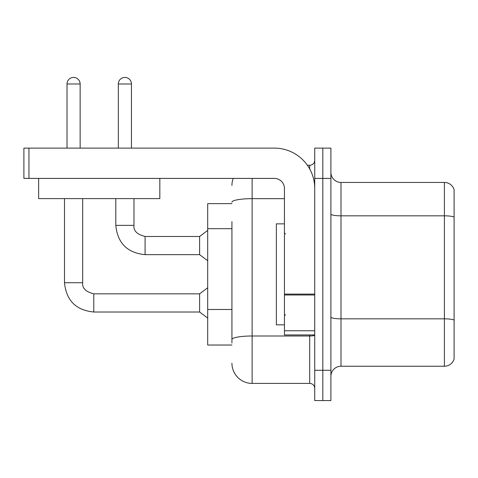 <?xml version="1.0" encoding="UTF-8"?>
<svg xmlns="http://www.w3.org/2000/svg" width="478" height="478" viewBox="0 0 478 478"><rect width="100%" height="100%" fill="white"/><g stroke="black" fill="none" stroke-linecap="round" stroke-linejoin="round"><path stroke-width="0.72" d="M231.932 203.658L207.697 203.658L207.697 345.032L231.932 345.032M330.895 376.341A10.098 10.098 0 0 1 340.993 366.244L444.403 366.244L444.403 182.447L340.993 182.447A10.098 10.098 0 0 1 330.895 172.349A10.098 10.098 0 0 0 340.993 182.447L340.993 366.244M322.817 370.283L322.817 400.576L330.895 400.576L330.895 370.283L322.817 370.283L322.817 400.576L314.739 400.576L314.739 370.283L322.817 370.283L322.817 178.408L322.817 370.283M314.739 370.283L314.739 148.114L322.817 148.114L322.817 178.408L322.817 148.114L330.895 148.114L330.895 370.283M454.1 189.718A10.098 10.098 0 0 0 444.403 182.447A10.098 10.098 0 0 1 454.1 189.718L454.1 358.972A10.098 10.098 0 0 1 444.403 366.244M231.932 343.013L231.932 221.619M252.127 178.408L252.127 383.41L309.69 383.41L309.69 334.935M307.396 165.28L309.69 165.28A5.049 5.049 0 0 0 314.739 160.232M314.739 388.459A5.049 5.049 0 0 0 309.69 383.41M231.932 185.476A20.195 20.195 0 0 1 233.21 178.408M252.127 383.41A20.195 20.195 0 0 1 231.932 363.214M284.446 223.853L276.368 223.853L276.368 324.837L284.446 324.837M314.739 334.935L284.446 334.935L284.446 294.101L314.739 294.101M314.739 188.505A40.397 40.397 0 0 0 274.342 148.114L28.949 148.114L28.949 178.408L274.342 178.408A10.098 10.098 0 0 1 284.446 188.505L284.446 294.101M28.949 178.408L23.9 178.408L23.9 148.114L28.949 148.114M159.825 198.603L38.646 198.603L38.646 178.408L159.825 178.408L159.825 198.603M67.022 148.114L67.022 83.985A6.567 6.567 0 0 1 73.582 77.424A6.567 6.567 0 0 1 80.149 83.985L80.149 148.114M64.494 198.603L64.494 282.725L82.676 282.725C82.061 288.115 85.765 291.819 93.784 293.833L199.613 293.833L199.613 312.015L93.784 312.015L93.784 293.851M82.676 282.725C82.061 288.115 85.765 291.819 93.784 293.833C85.765 291.819 82.061 288.115 82.676 282.725C82.061 288.115 85.765 291.819 93.784 293.833C85.765 291.819 82.061 288.115 82.676 282.725C82.061 288.115 85.765 291.819 93.784 293.833C85.765 291.819 82.061 288.115 82.676 282.725C82.061 288.115 85.765 291.819 93.784 293.833C85.765 291.819 82.061 288.115 82.676 282.725C82.061 288.115 85.765 291.819 93.784 293.833C85.765 291.819 82.061 288.115 82.676 282.725C82.061 288.115 85.765 291.819 93.784 293.833C85.765 291.819 82.061 288.115 82.676 282.725L82.676 198.603M118.323 148.114L118.323 83.985A6.567 6.567 0 0 1 124.883 77.424A6.567 6.567 0 0 1 131.45 83.985L131.45 148.114M115.796 198.603L115.796 225.365C117.552 243.135 127.315 252.898 145.085 254.655C127.315 252.898 117.552 243.135 115.796 225.365C117.552 243.135 127.315 252.898 145.085 254.655C127.315 252.898 117.552 243.135 115.796 225.365C117.552 243.135 127.315 252.898 145.085 254.655C127.315 252.898 117.552 243.135 115.796 225.365C117.552 243.135 127.315 252.898 145.085 254.655C127.315 252.898 117.552 243.135 115.796 225.365C117.552 243.135 127.315 252.898 145.085 254.655C127.315 252.898 117.552 243.135 115.796 225.365C117.552 243.135 127.315 252.898 145.085 254.655C127.315 252.898 117.552 243.135 115.796 225.365L133.977 225.365C133.362 230.755 137.067 234.459 145.085 236.473L199.613 236.473L199.613 254.655L145.085 254.655L145.085 236.491M231.932 228.687L207.697 228.687M231.932 309.481L207.697 309.481M454.1 217.09A10.098 1.751 180 0 0 444.403 215.829L340.993 215.829A10.098 1.751 -0 0 1 330.895 214.072M454.1 320.099A10.098 1.751 180 0 0 444.403 318.832L340.993 318.832A10.098 1.751 0 0 1 330.895 317.081M330.895 178.408L314.739 178.408M314.739 335.126A5.049 0.878 0 0 1 309.69 335.998L252.127 335.998A20.195 3.507 180 0 0 231.932 339.505M231.932 202.17A20.195 3.507 180 0 1 252.127 198.663L284.446 198.663M309.69 168.949L309.69 165.28M314.739 294.98L284.446 294.98M284.446 330.764L314.739 330.764M67.022 83.985L80.149 83.985M133.977 198.603L133.977 225.365C133.362 230.755 137.067 234.459 145.085 236.473C137.067 234.459 133.362 230.755 133.977 225.365C133.362 230.755 137.067 234.459 145.085 236.473C137.067 234.459 133.362 230.755 133.977 225.365C133.362 230.755 137.067 234.459 145.085 236.473C137.067 234.459 133.362 230.755 133.977 225.365C133.362 230.755 137.067 234.459 145.085 236.473C137.067 234.459 133.362 230.755 133.977 225.365C133.362 230.755 137.067 234.459 145.085 236.473C137.067 234.459 133.362 230.755 133.977 225.365L133.959 225.365M118.323 83.985L131.45 83.985M64.494 282.725C66.251 300.495 76.014 310.258 93.784 312.015C76.014 310.258 66.251 300.495 64.494 282.725C66.251 300.495 76.014 310.258 93.784 312.015C76.014 310.258 66.251 300.495 64.494 282.725C66.251 300.495 76.014 310.258 93.784 312.015C76.014 310.258 66.251 300.495 64.494 282.725C66.251 300.495 76.014 310.258 93.784 312.015C76.014 310.258 66.251 300.495 64.494 282.725C66.251 300.495 76.014 310.258 93.784 312.015C76.014 310.258 66.251 300.495 64.494 282.725C66.251 300.495 76.014 310.258 93.784 312.015C76.014 310.258 66.251 300.495 64.494 282.725C66.251 300.495 76.014 310.258 93.784 312.015M285.456 233.951L284.446 232.941M285.456 314.739L284.446 315.749M199.613 312.015L207.697 318.073M199.613 293.833L207.697 287.774M199.613 254.655L207.697 260.713M133.977 225.365C133.362 230.755 137.067 234.459 145.085 236.473M199.613 236.473L207.697 230.414"/></g></svg>
